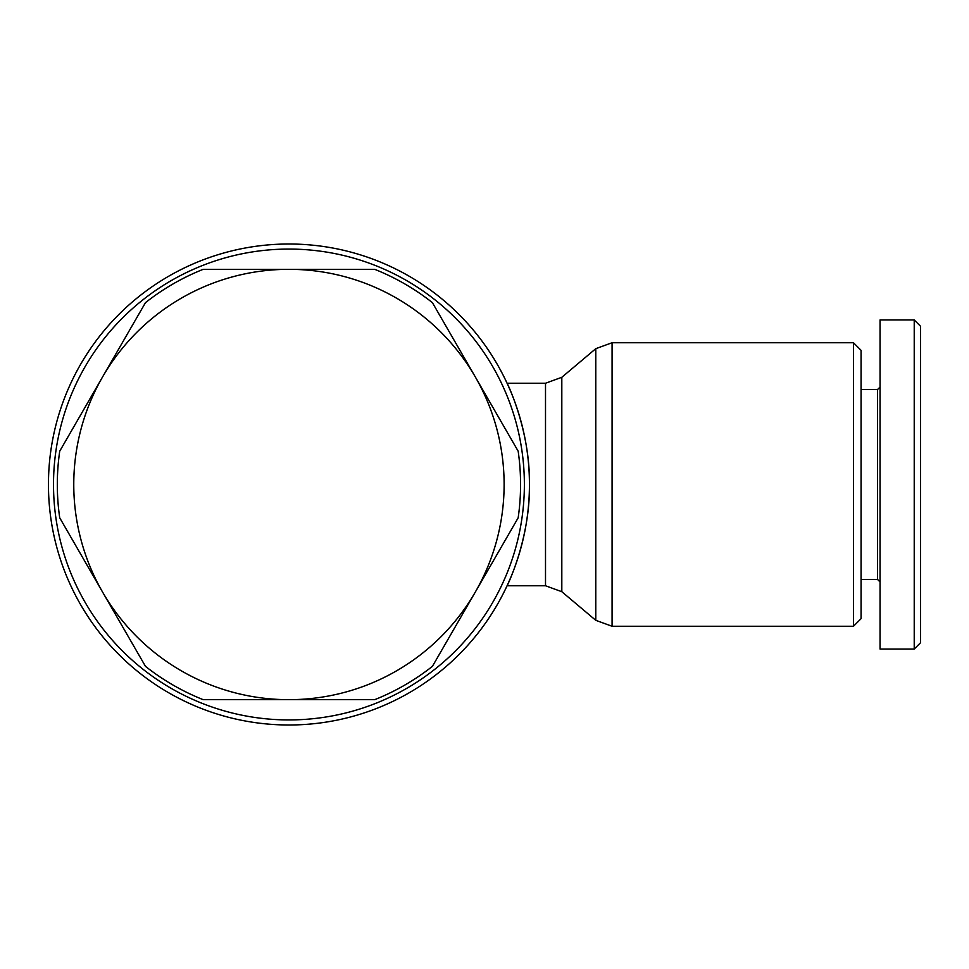 <?xml version="1.0" encoding="UTF-8"?>
<svg xmlns="http://www.w3.org/2000/svg" width="969" height="969" viewBox="0 0 969 969"><rect width="100%" height="100%" fill="white"/><g stroke="black" fill="none" stroke-linecap="round" stroke-linejoin="round"><path stroke-width="1.45" d="M853.471 342.735L853.471 626.265L612.081 626.265L612.081 342.735L853.471 342.735L861.066 350.33L861.066 618.67L853.471 626.265M529.437 484.5C530.249 429.788 506.835 382.271 507.078 383.239C506.835 382.271 530.249 429.788 529.437 484.5A240.494 240.494 0 0 0 288.944 244.006A240.494 240.494 0 0 0 48.45 484.5A240.494 240.494 0 0 0 288.944 724.994A240.494 240.494 0 0 0 529.437 484.5C530.249 539.212 506.835 586.729 507.078 585.76C506.835 586.729 530.249 539.212 529.437 484.5M524.374 484.5A235.431 235.431 0 0 0 288.944 249.069A235.431 235.431 0 0 0 53.513 484.5A235.431 235.431 0 0 0 288.944 719.931A235.431 235.431 0 0 0 524.374 484.5M861.066 389.574L877.514 389.574L877.514 579.426L880.046 581.957M914.227 319.952L880.046 319.952L880.046 649.048L914.227 649.048L920.55 642.713L920.55 326.287L914.227 319.952L914.227 649.048M203.199 269.321L288.944 269.321A215.179 215.179 0 0 0 102.593 376.917L145.471 302.655A231.627 231.627 0 0 1 203.199 269.321M102.593 592.083L59.727 517.834A231.627 231.627 0 0 1 59.727 451.166L102.593 376.917A215.179 215.179 0 0 0 288.944 699.679L203.199 699.679A231.627 231.627 0 0 1 145.471 666.345L102.593 592.083M432.416 302.655L475.294 376.917A215.179 215.179 0 0 0 288.944 269.321L374.688 269.321A231.627 231.627 0 0 1 432.416 302.655M518.161 517.834L475.294 592.083A215.179 215.179 0 0 0 475.294 376.917L518.161 451.166A231.627 231.627 0 0 1 518.161 517.834M374.688 699.679L288.944 699.679A215.179 215.179 0 0 0 475.294 592.083L432.416 666.345A231.627 231.627 0 0 1 374.688 699.679M561.814 377.292L545.511 383.239L545.511 585.76L561.814 591.708L561.814 377.292L595.778 348.683L595.778 620.317L612.081 626.265M545.511 383.239L507.078 383.239M861.066 579.426L877.514 579.426M877.514 389.574L880.046 387.043M561.814 591.708L595.778 620.317M545.511 585.76L507.078 585.76M595.778 348.683L612.081 342.735"/></g></svg>
